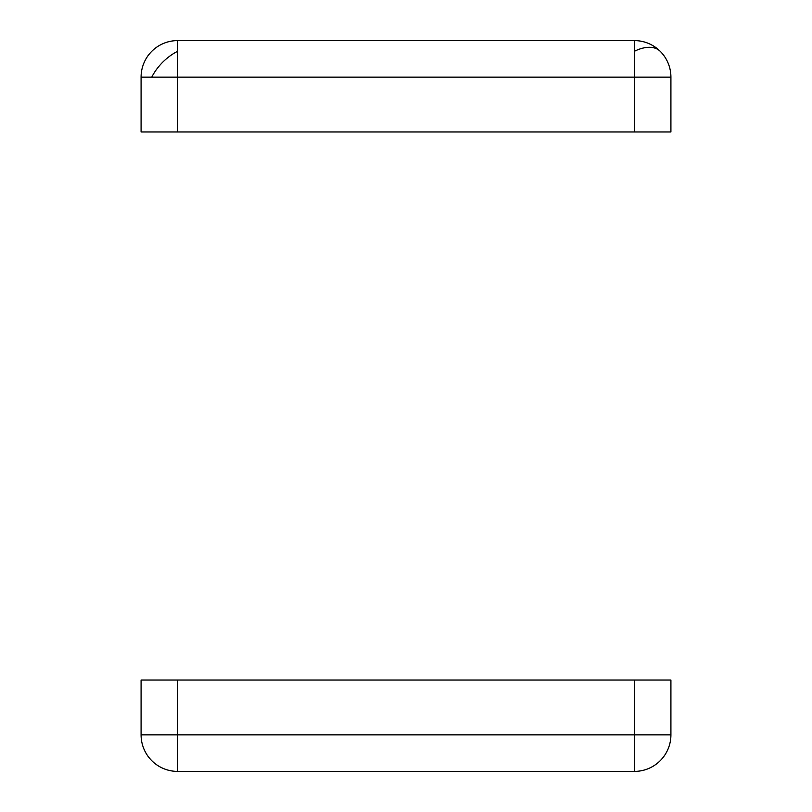 <?xml version="1.0" encoding="UTF-8"?>
<svg xmlns="http://www.w3.org/2000/svg" width="812" height="812" viewBox="0 0 812 812"><rect width="100%" height="100%" fill="white"/><g stroke="black" fill="none" stroke-linecap="round" stroke-linejoin="round"><path stroke-width="1.22" d="M177.625 680.05L141.085 680.05L141.085 734.86L177.625 734.86L177.625 680.05L634.375 680.05L634.375 734.86L177.625 734.86L177.625 771.4A36.54 36.54 0 0 1 141.085 734.86M177.625 771.4L634.375 771.4A36.54 36.54 0 0 0 670.915 734.86L670.915 680.05L634.375 680.05M634.375 771.4L634.375 734.86L670.915 734.86M177.625 131.95L177.625 40.6L634.375 40.6L634.375 131.95L141.085 131.95L141.085 77.14A36.54 36.54 0 0 1 177.625 40.6M634.375 131.95L670.915 131.95L670.915 77.14A36.54 36.54 0 0 0 634.375 40.6M177.625 51.298A36.54 21.092 135 0 0 151.783 77.14L141.085 77.14M670.915 77.14L151.783 77.14M660.217 51.298A36.54 21.092 135 0 0 634.375 51.298"/></g></svg>
